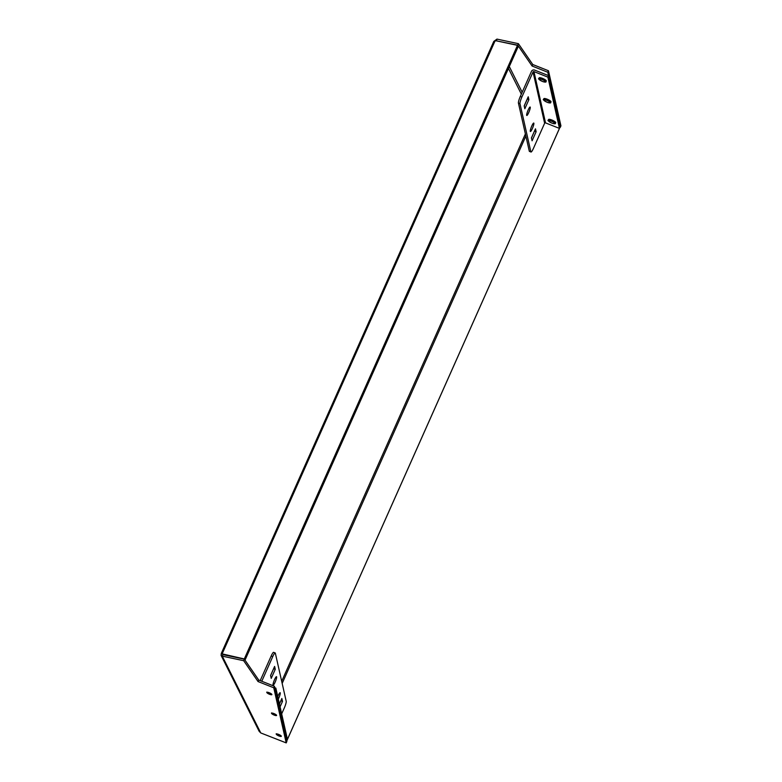 <?xml version="1.0" encoding="UTF-8"?>
<svg xmlns="http://www.w3.org/2000/svg" width="782" height="782" viewBox="0 0 782 782"><rect width="100%" height="100%" fill="white"/><g stroke="black" fill="none" stroke-linecap="round" stroke-linejoin="round"><path stroke-width="1.17" d="M559.443 128.395L287.434 739.332M286.847 740.75L560.039 127.143M496.423 40.859L496.981 39.1L493.794 41.407L221.257 653.527M496.981 39.1L518.398 43.665L517.723 45.18L496.032 40.772M517.723 45.18L518.271 45.972M518.388 46.138L532.102 66.03L547.791 72.247L560.088 127.31M518.398 43.665L532.767 64.515L532.102 66.03M532.767 64.515L548.465 70.742L547.791 72.247M548.465 70.742L560.929 125.863L560.254 127.378M222.85 654.241L221.316 653.684L221.071 655.345L222.254 656.137L243.671 660.702L244.346 659.187L258.725 680.037L274.423 686.264L286.877 741.385L286.212 742.9L260.758 732.939L259.125 731.268L221.071 655.345M494.938 41.143L222.235 653.654L221.316 653.684L244.297 658.952L517.489 45.346L495.935 40.752L493.794 41.69M244.6 659.558L245.216 659.685L518.407 46.079L517.489 45.346M245.216 659.685L244.297 658.952M244.346 659.187L222.929 654.622L222.254 656.137L260.758 732.939M243.671 660.702L258.05 681.552L273.749 687.769L274.423 686.264M273.749 687.769L286.212 742.9M258.05 681.552L258.725 680.037M277.766 696.586A4.545 0.762 -68.4 0 1 280.132 692.705A4.545 0.762 -68.4 0 1 280.249 692.891A4.545 0.762 -68.4 0 1 278.333 699.088M273.035 684.934A4.545 0.762 -68.4 0 1 274.335 680.115A4.545 0.762 -68.4 0 1 276.505 676.674A4.545 0.762 -68.4 0 1 276.632 676.87A4.545 0.762 -68.4 0 1 275.342 681.689A4.545 0.762 -68.4 0 1 273.162 685.12A4.545 0.762 -68.4 0 1 273.035 684.934M275.851 688.111L275.176 689.626L286.769 740.906L287.444 739.391L275.851 688.111L274.736 687.671M261.775 681.249L272.732 656.626A5.679 0.958 111.6 0 1 275.186 652.95A5.679 0.958 111.6 0 1 275.342 653.185L286.202 701.268A5.679 0.958 111.6 0 1 284.325 707.906L281.676 713.858M279.428 703.927L281.852 698.473L282.507 701.356L280.083 706.811M271.217 678.385L270.572 675.501L274.609 666.42L275.264 669.314L271.217 678.385M280.914 700.594L279.457 704.074M273.671 668.542L270.601 675.648M260.211 680.623L271.168 656.01A5.679 0.958 -68.4 0 1 273.622 652.335L275.186 652.95M275.264 669.314L273.7 668.688M282.507 701.356L280.943 700.74M530.284 131.308A4.545 0.762 111.6 0 0 530.411 131.503A4.545 0.762 111.6 0 0 532.581 128.062A4.545 0.762 111.6 0 0 533.871 123.243A4.545 0.762 111.6 0 0 533.754 123.057A4.545 0.762 111.6 0 0 531.574 126.489A4.545 0.762 111.6 0 0 530.284 131.308M526.657 115.286A4.545 0.762 111.6 0 0 526.785 115.472A4.545 0.762 111.6 0 0 528.964 112.041A4.545 0.762 111.6 0 0 530.255 107.222A4.545 0.762 111.6 0 0 530.128 107.026A4.545 0.762 111.6 0 0 527.958 110.467A4.545 0.762 111.6 0 0 526.657 115.286M545.533 122.882L559.472 128.414L547.879 77.125L533.94 71.602L545.533 122.882A0.684 0.655 -12.7 0 0 544.634 123.233L533.041 71.954L521.868 97.066L520.304 96.44A5.679 0.958 111.6 0 0 518.427 103.087L529.287 151.161A5.679 0.958 111.6 0 0 529.443 151.395L531.007 152.021A5.679 0.958 -68.4 0 1 530.851 151.776L529.287 151.161M531.007 152.021A5.679 0.958 -68.4 0 0 533.461 148.345L544.634 123.233M531.437 137.906L532.092 140.789L536.129 131.718L535.474 128.825L531.437 137.906M528.886 99.666L528.231 96.782L524.194 105.853L524.839 108.737L528.886 99.666L527.293 98.894M518.427 103.087L519.981 103.703L530.851 151.776M519.981 103.703A5.679 0.958 -68.4 0 1 521.868 97.066M531.467 138.052L534.536 130.946M524.223 106L527.322 99.04M559.472 128.414L560.147 126.899L548.553 75.619L534.614 70.087A2.385 2.287 167.3 0 0 531.486 71.338L520.304 96.44M533.041 71.954A0.684 0.655 167.3 0 1 533.94 71.602M548.553 75.619L547.879 77.125M536.129 131.718L534.565 131.093M276.554 734.132A2.551 0.596 -156 0 0 279.272 735.784A2.551 0.596 -156 0 0 281.188 736.018L281.188 736.009C280.65 734.757 274.697 733.301 276.525 733.956A2.551 0.596 -156 0 0 276.554 734.132M281.285 736.087A2.776 0.655 24 0 1 279.223 736.058A2.776 0.655 24 0 1 276.271 734.249A2.776 0.655 24 0 1 278.333 734.288A2.776 0.655 24 0 1 281.285 736.087M271.823 713.116A2.551 0.596 -156 0 0 271.853 713.301A2.551 0.596 -156 0 0 274.56 714.953A2.551 0.596 -156 0 0 276.476 715.178L276.466 715.159C275.938 713.917 269.986 712.461 271.813 713.116L271.833 713.106M276.574 715.256A2.776 0.655 24 0 1 274.511 715.217A2.776 0.655 24 0 1 271.559 713.419A2.776 0.655 24 0 1 273.622 713.448A2.776 0.655 24 0 1 276.574 715.256M271.765 694.367L271.755 694.328C271.227 693.087 265.284 691.63 267.102 692.285L267.102 692.285A2.551 0.596 -156 0 0 267.141 692.461A2.551 0.596 -156 0 0 269.849 694.123A2.551 0.596 -156 0 0 271.765 694.348L271.774 694.338M271.862 694.426A2.776 0.655 24 0 1 269.8 694.387A2.776 0.655 24 0 1 266.848 692.588A2.776 0.655 24 0 1 268.91 692.617A2.776 0.655 24 0 1 271.862 694.426M525.396 133.927L281.696 681.298M508.456 68.435L521.34 94.123M282.175 683.429L525.875 136.058M522.181 92.237L509.297 66.538M272.732 656.626L271.168 656.01M539.218 78.229A3.91 0.919 24 0 1 542.473 78.356A3.91 0.919 24 0 1 545.983 81.24M543.93 99.06A3.91 0.919 24 0 1 547.185 99.187A3.91 0.919 24 0 1 550.694 102.071M548.641 119.89A3.91 0.919 24 0 1 551.897 120.017A3.91 0.919 24 0 1 555.406 122.901M542.493 81.445A3.46 0.811 -156 0 0 545.445 81.729A3.46 0.811 -156 0 0 542.053 79.49A3.46 0.811 -156 0 0 539.101 79.207A3.46 0.811 -156 0 0 542.493 81.445M545.924 81.592A3.793 0.89 -156 0 0 542.2 79.021A3.793 0.89 -156 0 0 539.003 78.503L539.267 78.161A3.695 0.87 -156 0 1 542.376 78.669A3.695 0.87 -156 0 1 546.002 81.162L545.924 81.592C546.364 82.315 545.23 82.266 542.503 81.455C538.954 79.51 537.791 78.523 539.003 78.503M543.715 99.343C542.503 99.353 543.666 100.34 547.214 102.295A3.46 0.811 -156 0 0 550.157 102.559A3.46 0.811 -156 0 0 546.765 100.321A3.46 0.811 -156 0 0 543.813 100.047A3.46 0.811 -156 0 0 547.204 102.276C549.932 103.107 551.075 103.146 550.636 102.422A3.793 0.89 -156 0 0 546.911 99.861A3.793 0.89 -156 0 0 543.715 99.343L543.979 98.991M550.636 102.422L550.714 101.992A3.695 0.87 -156 0 0 547.087 99.5A3.695 0.87 -156 0 0 543.979 99.001M551.916 123.116A3.46 0.811 -156 0 0 554.868 123.39A3.46 0.811 -156 0 0 551.476 121.161A3.46 0.811 -156 0 0 548.524 120.878A3.46 0.811 -156 0 0 551.916 123.116M555.347 123.253A3.793 0.89 -156 0 0 551.623 120.692A3.793 0.89 -156 0 0 548.417 120.174L548.69 119.832A3.695 0.87 -156 0 1 551.799 120.33A3.695 0.87 -156 0 1 555.416 122.823L555.347 123.253C555.787 123.976 554.643 123.937 551.926 123.126C548.378 121.171 547.204 120.184 548.417 120.174"/></g></svg>
